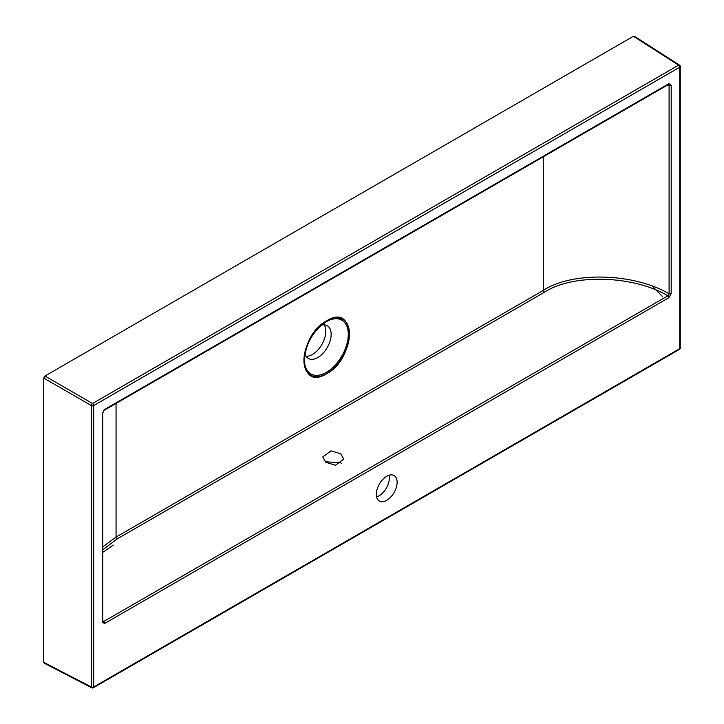 <?xml version="1.0" encoding="UTF-8"?>
<svg xmlns="http://www.w3.org/2000/svg" width="724" height="724" viewBox="0 0 724 724"><rect width="100%" height="100%" fill="white"/><g stroke="black" fill="none" stroke-linecap="round" stroke-linejoin="round"><path stroke-width="1.09" d="M325.809 462.328L322.732 456.971L330.995 450.835L340.669 453.749L343.746 459.107L335.483 465.233L325.809 462.328M325.121 461.74L340.669 462.808L341.357 463.396M386.725 500.311A14.706 8.489 120 0 0 396.336 487.352A14.706 8.489 120 0 0 394.082 475.568A14.706 8.489 120 0 0 386.725 476.292A14.706 8.489 120 0 0 377.123 489.261A14.706 8.489 120 0 0 379.376 501.044A14.706 8.489 120 0 0 386.725 500.311M389.123 475.234A14.706 8.489 -60 0 1 379.005 495.849A14.706 8.489 -60 0 1 376.607 496.917M304.958 353.846A18.915 10.914 120 0 0 308.334 358.471A18.915 10.914 120 0 0 317.791 357.538A18.915 10.914 120 0 0 330.144 340.868A18.915 10.914 120 0 0 327.239 325.719A18.915 10.914 120 0 0 321.547 325.103M324.18 324.841A18.915 10.914 -60 0 1 312.442 354.452A18.915 10.914 -60 0 1 306.044 356.262M679.411 349.402A1.683 1.683 0 0 0 680.252 347.945A1.683 0.968 180 0 1 679.755 348.633L679.755 67.196L93.695 405.558L93.695 686.995L679.755 348.633A1.683 0.968 -120 0 1 679.411 349.402L93.351 687.764A1.683 0.968 -120 0 1 92.536 687.7A1.683 0.968 -62.6 0 1 91.74 687.8A1.683 0.968 -62.6 0 1 91.351 687.013L91.351 405.576L43.748 378.091L44.942 376.028L633.428 36.272L634.613 36.96M43.748 378.091L43.748 662.333L91.351 687.013A1.683 0.968 180 0 0 93.695 686.995A1.683 0.968 -120 0 1 93.351 687.764A1.683 1.683 0 0 1 91.74 687.8L44.119 663.112M102.763 546.864L116.057 537.063L543.29 290.414C572.069 271.265 634.034 272.948 669.085 293.817L667.854 295.808C633.391 275.229 572.548 273.518 544.267 292.333L117.044 538.982L102.763 549.797M102.763 620.531L103.632 621.554L667.854 295.808A1.683 0.968 60 0 1 668.84 297.727L671.184 293.691A1.683 0.968 0 0 1 669.085 293.817L669.085 85.332L666.152 85.839M102.745 621.626L102.763 621.454A1.683 0.968 0 0 1 102.274 622.142L104.618 623.473A1.683 0.968 60 0 0 103.632 621.554L102.5 620.93M102.763 412.97L104.102 410.336A1.683 0.968 60 0 0 104.455 409.567L102.274 413.657A1.683 0.968 0 0 0 102.763 412.97L102.763 621.454M671.184 85.206L669.003 83.631A1.683 0.968 60 0 1 668.659 84.4L668.659 84.4A1.683 0.968 60 0 1 668.406 84.473L669.085 85.332A1.683 0.968 0 0 0 671.184 85.206L671.184 293.691M326.705 320.822C297.184 336.217 297.175 392.354 326.705 373.665C356.217 358.262 356.226 302.134 326.705 320.822M44.942 663.021L43.748 662.333M44.942 376.028L92.536 403.512A1.683 0.968 -120 0 1 93.695 405.558A1.683 0.968 180 0 1 91.351 405.576A1.683 0.923 -60 0 1 92.536 403.512L678.596 65.16A1.683 0.968 -57.4 0 1 679.474 65.097L634.287 36.2M668.786 84.337L104.102 410.336A1.683 0.968 60 0 1 103.858 410.418M326.705 373.548A32.218 18.598 -60 0 1 303.926 360.398A32.218 18.598 -60 0 1 326.705 320.94A32.218 18.598 -60 0 1 349.484 334.09A32.218 18.598 -60 0 1 326.705 373.548M326.352 321.709L326.352 321.709A31.023 17.91 120 0 0 304.415 359.71A31.023 17.91 120 0 0 326.352 372.371A31.023 17.91 120 0 0 348.289 334.379A31.023 17.91 120 0 0 326.352 321.709C313.067 330.922 305.754 343.592 304.415 359.71M679.791 65.839A1.683 0.968 180 0 1 680.252 66.508A1.683 0.968 180 0 1 679.755 67.196A1.683 0.968 -120 0 0 678.596 65.16L633.428 36.272M544.267 292.333L543.29 290.414L543.29 156.782M116.057 403.44L116.057 537.063L117.044 538.982M668.84 297.727L104.618 623.473M102.274 622.142L102.274 413.657M104.455 409.567L669.003 83.631M102.763 552.34L113.243 545.082M680.252 347.945L680.252 66.508A1.683 1.683 0 0 0 679.474 65.097M652.424 286.306L662.532 296.568"/></g></svg>
